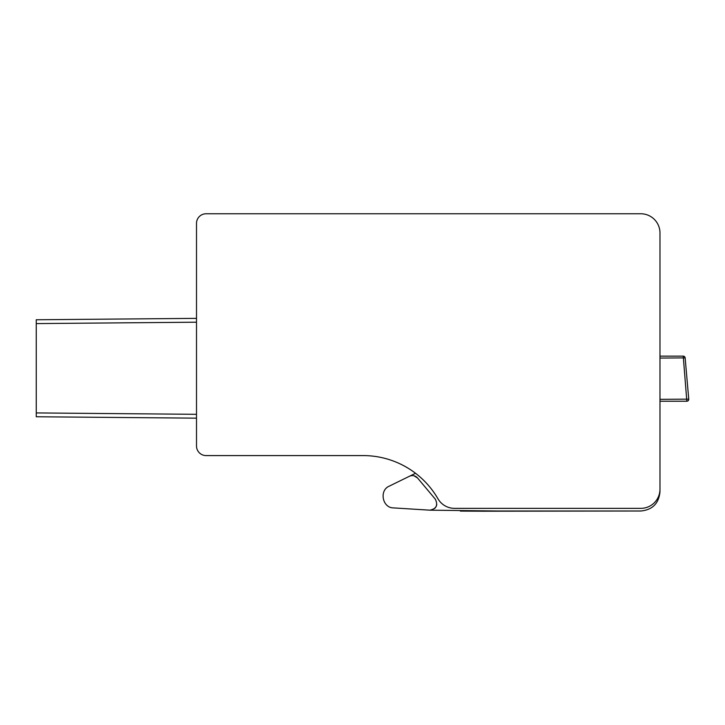 <?xml version="1.0" encoding="UTF-8"?>
<svg xmlns="http://www.w3.org/2000/svg" width="725" height="725" viewBox="0 0 725 725"><rect width="100%" height="100%" fill="white"/><g stroke="black" fill="none" stroke-linecap="round" stroke-linejoin="round"><path stroke-width="1.09" d="M659.977 356.138L659.977 349.069L659.977 356.138L683.231 356.138A1.921 1.921 0 0 1 685.143 357.887L688.75 399.149A1.921 1.921 0 0 1 686.838 401.233L686.838 401.17A1.921 1.858 -5 0 0 688.75 399.149L659.977 399.321M659.977 331.588L659.977 265.821L659.977 331.588M659.977 252.726L659.977 232.961L659.977 252.726M324.51 213.766L640.782 213.766A19.194 19.194 0 0 1 659.977 232.961L659.977 489.167A19.194 19.194 0 0 1 640.864 508.361L454.566 508.361A19.194 19.194 0 0 1 437.945 498.764A86.366 86.366 0 0 0 363.162 455.581A86.366 86.366 0 0 1 415.543 473.28L389.379 486.085C378.903 490.308 382.428 507.98 393.521 507.908L429.843 510.173C436.377 508.841 438.199 505.162 435.29 499.144L417.537 477.983L414.029 475.79A6.715 6.715 0 0 1 417.537 477.983L435.29 499.144L417.537 477.983C415.208 475.555 412.507 474.984 409.435 476.271L389.379 486.085M196.502 418.153L36.25 416.757L196.502 418.153L196.502 414.328L196.502 445.984L196.502 223.363A9.597 9.597 0 0 1 206.09 213.766L237.374 213.766M36.25 323.595L196.502 322.199L196.502 223.363L196.502 322.199L196.502 318.366L36.25 319.761L36.25 416.757M206.09 455.581L363.162 455.581L206.09 455.581A9.597 9.597 0 0 1 196.502 445.984L196.502 414.319L36.25 412.924M206.09 213.766L640.782 213.766L206.09 213.766M686.838 401.233L659.977 401.233L659.977 491.813C658.835 503.476 652.437 509.874 640.782 511.007L498.764 511.007L429.843 510.173L393.521 507.908M196.502 318.366L36.25 319.761M411.972 470.706A86.366 86.366 0 0 1 415.543 473.28M363.162 455.581A86.366 86.366 0 0 1 367.303 455.681M659.977 401.233L659.977 489.167M686.838 401.17L683.231 356.138A1.921 1.921 0 0 1 685.143 357.887L659.977 358.059M436.776 504.528A6.715 6.715 0 0 1 434.502 508.578M414.029 475.79A6.715 6.715 0 0 1 417.537 477.983M640.782 511.007L482.062 511.225M659.977 491.813L659.977 382.655M460.384 511.107L482.796 511.216M495.465 511.071L498.764 511.007"/></g></svg>
